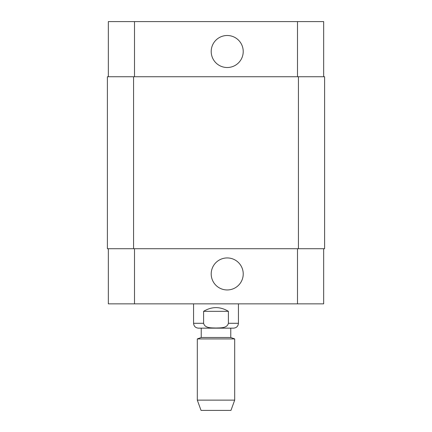 <?xml version="1.0" encoding="UTF-8"?>
<svg xmlns="http://www.w3.org/2000/svg" width="432" height="432" viewBox="0 0 432 432"><rect width="100%" height="100%" fill="white"/><g stroke="black" fill="none" stroke-linecap="round" stroke-linejoin="round"><path stroke-width="0.65" d="M228.398 311.332L228.398 323.293C227.108 328.46 220.228 327.796 216 328.023C211.772 327.796 204.892 328.46 203.602 323.293L203.602 311.332L228.398 311.332C220.131 306.391 211.869 306.391 203.602 311.332M238.432 303.853L238.432 323.293C238.145 326.246 236.525 327.866 233.572 328.153L198.428 328.153C195.475 327.866 193.855 326.246 193.568 323.293L203.602 323.293M201.231 337.5L230.769 337.5L230.769 328.153L201.231 328.153L201.231 337.5L197.305 338.931L197.305 400.129L234.695 400.129L234.695 338.931L197.305 338.931M230.769 337.5L234.695 338.931M234.695 400.129L230.953 410.4L201.047 410.4L197.305 400.129M211.205 51.505A16.011 16.011 0 0 1 235.219 37.643A16.011 16.011 0 0 1 235.219 65.372A16.011 16.011 0 0 1 211.205 51.505M211.205 273.947A16.011 16.011 0 0 1 235.219 260.08A16.011 16.011 0 0 1 235.219 287.815A16.011 16.011 0 0 1 211.205 273.947M323.665 76.745L323.665 21.6L108.335 21.6L108.335 76.745M323.665 248.713L323.665 303.853L108.335 303.853L108.335 248.713M298.431 248.713L324.605 248.713L324.605 76.745L107.395 76.745L107.395 248.713L298.431 248.713L298.431 76.745M238.432 323.293L228.398 323.293M134.503 248.713L134.503 303.853M297.497 248.713L297.497 303.853M134.503 76.745L134.503 21.6M297.497 76.745L297.497 21.6M133.569 76.745L133.569 248.713M193.568 303.853L193.568 323.293"/></g></svg>

